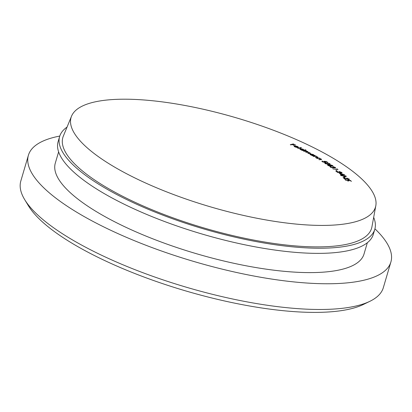 <?xml version="1.0" encoding="UTF-8"?>
<svg xmlns="http://www.w3.org/2000/svg" width="412" height="412" viewBox="0 0 412 412"><rect width="100%" height="100%" fill="white"/><g stroke="black" fill="none" stroke-linecap="round" stroke-linejoin="round"><path stroke-width="0.62" d="M340.441 162.735A158.661 46.345 -163.6 0 1 375.816 205.727A158.661 46.345 -163.6 0 1 271.441 220.858A158.661 46.345 -163.6 0 1 106.111 161.885A158.661 46.345 -163.6 0 1 71.539 116.174A158.661 46.345 -163.6 0 1 179.56 104.509A158.661 46.345 -163.6 0 1 340.441 162.735M71.539 116.174L63.34 136.099A160.907 46.999 16.4 0 0 98.401 182.459A160.907 46.999 16.4 0 0 266.07 242.261A160.907 46.999 16.4 0 0 371.912 226.919L375.816 205.727M369.914 301.29L363.42 304.447A183.335 53.55 -163.6 0 1 65.189 238.981A183.335 53.55 -163.6 0 1 28.479 205.866L24.73 199.696A188.938 55.187 16.4 0 0 62.562 233.82A188.938 55.187 16.4 0 0 369.914 301.29A188.938 55.187 16.4 0 0 383.335 287.669L390.906 261.95A188.938 55.187 -163.6 0 1 264.365 277.889A188.938 55.187 -163.6 0 1 70.128 208.101A188.938 55.187 -163.6 0 1 28.402 155.257A188.938 55.187 -163.6 0 1 59.771 136.068M374.93 228.825A188.938 55.187 -163.6 0 1 390.906 261.95M367.339 242.73L364.012 254.034A160.907 46.999 -163.6 0 1 256.249 267.609A160.907 46.999 -163.6 0 1 90.831 208.178A160.907 46.999 -163.6 0 1 55.29 163.173L58.617 151.868M373.674 217.371A164.27 47.983 -163.6 0 1 374.807 229.268L373.293 234.407A164.27 47.983 -163.6 0 1 263.278 248.266A164.27 47.983 -163.6 0 1 94.4 187.594A164.27 47.983 -163.6 0 1 58.123 141.651L59.632 136.506A164.27 47.983 -163.6 0 1 67.032 127.123M374.807 229.268A164.27 47.983 -163.6 0 1 264.792 243.126A164.27 47.983 -163.6 0 1 95.914 182.449A164.27 47.983 -163.6 0 1 59.632 136.506M28.402 155.257L20.832 180.976A188.938 55.187 16.4 0 0 24.73 199.696M332.062 166.154L332.206 165.536L330.805 165.063L330.676 165.495L332.118 165.959L332.206 165.536M330.805 165.063L330.455 166.242L329.265 166.036L327.416 164.867L329.961 164.991M330.038 166.206L330.269 165.485L328.421 164.888L328.302 165.418L330.1 166.005L330.46 164.826L332.664 165.557L333.009 166.021L331.037 166.067M328.421 164.888L328.24 165.629M345.658 176.006L342.836 175.198L341.239 175.507L344.072 176.326L345.658 176.006L345.647 176.614M341.033 175.641L341.136 175.291L341.177 175.723M340.111 173.488L340.899 174.168L342.995 174.374L340.111 173.488L340.024 173.782M329.399 163.652L326.618 163.054C325.521 162.972 325.176 163.152 325.578 163.6L328.379 164.213C329.451 164.28 329.791 164.094 329.399 163.652L329.518 164.409M325.228 163.626L325.336 163.265L325.521 163.791M313.213 155.648L313.182 154.629L310.803 154.042L310.906 154.819L313.733 155.216L313.614 155.618M310.803 154.042L310.251 154.655M303.222 150.406L302.964 149.293L300.611 148.784L300.956 149.623L303.649 149.942L303.526 150.359M300.611 148.784L300.168 149.391M297.758 147.408L297.17 146.487L295.188 146.023L297.912 147.125L297.819 147.439M340.812 174.461L340.899 174.168M290.774 144.916L290.295 144.694L293.226 143.942L295.656 145.06L293.416 144.236L292.499 144.473L294.163 145.441L292.211 144.545L290.774 144.916M293.117 144.318L293.226 143.942M298.144 148.382L297.696 148.166L301.002 147.537L301.445 147.754L298.144 148.382M300.909 147.857L301.002 147.537M303.855 151.24L303.433 151.019L306.075 150.694L306.492 150.916L306.034 150.967L307.682 151.487L308.083 152.105L310.442 153.161L308.331 153.573L307.898 153.346L309.34 153.171L309.51 152.656L305.663 152.183L307.012 152.018L307.275 151.487L303.855 151.24M307.522 152.234L307.275 151.487M309.773 153.393L309.51 152.656M305.956 151.086L306.075 150.694M313.558 156.457L313.172 156.236L316.076 156.066L316.468 156.287L315.942 156.318L318.136 157.425L315.798 157.739L315.412 157.518L317.425 157.374L317.245 156.905L315.468 156.38L313.558 156.457M317.343 157.647L317.245 156.905M317.595 157.183L317.667 156.926M324.666 162.529L324.841 161.751L323.811 161.252L326.294 161.458L327.901 162.477L326.165 161.643L324.811 161.53L325.774 162.333L325.094 162.549L322.292 161.741L322.308 161.015L322.714 161.751L325.202 162.163L325.089 162.549M322.658 161.947L322.689 161.257M322.127 161.628L322.308 161.015L321.854 161.216M325.109 162.549L325.331 161.808M332.474 166.196L332.664 165.557M329.94 165.294L330.46 164.826M327.993 164.991L328.096 164.651M330.882 166.196L330.991 165.83L330.45 166.242M337.237 169.224L336.748 168.858L338.01 169.481L332.953 168.956L337.176 169.43M337.279 169.435L337.397 169.023M340.884 172.916L341.337 172.319L339.215 171.464L342.073 172.767M341.399 172.968L341.337 172.319M336.789 171.943L336.867 171.665L338.175 172.726L335.78 171.124L340.94 172.736M341.641 172.963L341.816 172.37L341.224 172.958L336.867 171.665M345.982 176.573L346.132 176.053C346.446 176.599 345.838 176.758 344.319 176.537L340.6 175.126M342.557 175.167L346.132 176.053L346.307 176.382M340.77 175.445C340.477 174.909 341.09 174.755 342.609 174.982M348.047 179.431L348.691 178.916L346.698 178.015L349.355 179.308M348.686 179.508L348.691 178.916M343.953 178.375L344.051 178.035L345.076 179.065L344.571 178.999L343.067 177.484L348.099 179.256M349.057 179.483L349.201 178.993L348.325 179.472L344.051 178.035M347.635 180.904L348.413 180.379L347.692 179.864L350.504 180.451L351.39 181.409L350.159 180.549L348.614 180.229L349.088 180.796M350.401 180.806L350.504 180.451M348.413 180.997L348.413 180.379M345.74 180.24L345.817 179.987L347.687 180.724M346.034 179.658L345.627 180.168M348.82 180.966L348.959 180.502L347.877 180.945L345.184 179.622M345.313 179.905L346.101 179.436M348.521 180.549L348.614 180.229M344.592 177.5L343.706 176.655L345.019 177.551L344.592 177.5M344.051 176.99L344.133 176.712M340.42 174.122L339.138 173.019L344.674 174.745L340.358 174.317M337.14 171.037L336.027 170.166L337.14 171.037M334.668 167.993L334.879 167.401L333.169 166.675L335.332 167.421L335.651 167.864L335.064 168.039L333.689 167.694L333.061 168.065L330.429 167.195L330.074 166.716L330.728 166.489L331.047 166.721L330.63 166.865L330.893 167.22L333.184 167.689L333.076 168.065M333.102 167.493L333.184 167.21L334.724 167.792L334.879 167.401M332.639 168.024L332.757 167.195L333.184 167.21M330.826 167.437L330.625 166.881M330.501 167.246L330.728 166.489M335.147 168.039L335.332 167.421M328.724 164.429L325.166 163.59L324.795 163.116L326.289 162.828L329.811 163.646L330.187 164.136L328.724 164.429M329.59 164.398L329.811 163.646M317.019 158.455L316.643 158.234L319.681 158.126L320.057 158.352L319.511 158.368L321.654 159.48L319.187 159.748L318.811 159.526L320.922 159.423L320.793 158.965L319.012 158.419L317.019 158.455M320.845 159.691L320.793 158.965M321.123 159.31L321.226 158.996M314.16 155.319L315.072 155.494L312.27 155.731L312.353 155.473L310.54 154.83L309.839 154.067L310.411 153.82L313.496 154.582L314.083 155.576M314.598 155.53L314.675 155.273M310.179 154.603L310.411 153.82M312.27 155.731L311.874 155.515L312.353 155.473M304.071 149.983L305.915 149.963L302.48 150.529L300.621 149.649L300.183 148.562L303.237 149.221L303.984 150.282M305.4 150.05L305.488 149.747M299.982 149.247L300.183 148.562L299.751 148.804M298.376 147.403L294.889 146.054L294.482 146.631M294.889 146.054L295.301 146.878L297.433 147.599L295.069 146.955C293.998 146.409 293.792 146.033 294.436 145.833L297.449 146.42L298.437 147.192L298.041 147.548M294.256 146.456L294.436 145.833L294.075 146.059M306.93 152.296L307.012 152.018M309.257 153.46L309.34 153.171M332.469 165.845L332.366 166.19M330.455 165.197L330.352 165.547M330.542 165.851L330.429 166.237M327.978 165.021L327.87 165.403M317.606 157.255L317.492 157.636M322.411 161.386L322.308 161.746M335.09 167.684L334.987 168.034"/></g></svg>
